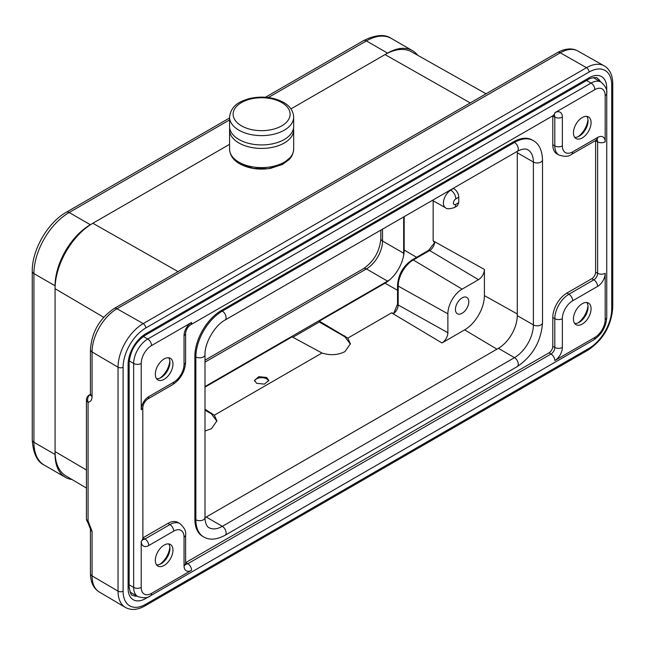 <?xml version="1.0" encoding="UTF-8"?>
<svg xmlns="http://www.w3.org/2000/svg" width="645" height="645" viewBox="0 0 645 645"><rect width="100%" height="100%" fill="white"/><g stroke="black" fill="none" stroke-linecap="round" stroke-linejoin="round"><path stroke-width="0.97" d="M204.997 386.548L387.556 281.147A22.801 13.166 120 0 0 390.338 279.261A27.074 15.633 120 0 0 403.431 256.581A27.074 15.633 120 0 0 404.181 250.026L416.573 257.307M404.181 216.639L404.181 250.026M403.431 256.581A22.801 13.166 120 0 0 403.673 253.227L403.673 216.93M390.338 279.261A27.074 15.633 120 0 1 385.041 283.187L319.299 321.146L319.299 322.016L292.862 337.279M447.88 313.801L447.88 332.699A8.369 4.829 -60 0 1 441.962 342.955L464.634 329.861A27.961 16.141 120 0 0 484.403 295.62L484.403 269.441A8.369 4.829 -60 0 1 478.485 279.688L462.11 289.145A20.132 11.618 120 0 0 447.88 313.801L398.191 286.09L398.191 304.996A7.16 4.136 -60 0 1 393.764 313.357L391.588 312.849L347.824 338.117L350.396 343.785L344.986 351.589C337.972 355.137 330.305 355.613 322 353.025L292.096 336.851L204.997 387.137M254.59 381.098A7.127 4.112 180 0 1 259.443 377.865A7.127 4.112 180 0 1 266.659 378.873A7.127 4.112 180 0 1 268.634 381.058M256.581 383.299L254.493 380.429L258.79 376.664L266.659 377.486L268.739 380.356L264.45 384.122L256.581 383.299M393.764 313.357L397.538 304.109A2.137 1.234 180 0 0 398.191 304.996L447.88 332.699M319.299 321.146L347.824 338.117M322 353.025L214.333 415.187L216.905 420.863L211.495 428.659L204.997 431.029M204.997 409.301L214.333 415.187M433.15 200.78L433.15 240.867L434.674 242.496A7.16 4.136 -60 0 1 429.651 250.51A2.137 1.234 -120 0 0 428.554 250.389L412.179 259.838C403.246 265.958 398.368 274.407 397.538 285.203L397.538 304.109M428.554 250.389L434.674 242.496M455.435 309.431A9.441 5.45 -60 0 1 459.579 299.917A9.441 5.45 -60 0 1 466.859 297.426A9.441 5.45 -60 0 1 468.786 301.723A9.441 5.45 -60 0 1 464.69 311.204A9.441 5.45 -60 0 1 457.426 313.768A9.441 5.45 -60 0 1 455.435 309.431M517.234 151.373A26.719 15.424 120 0 1 517.274 152.744L517.274 315.615L533.391 324.919A26.719 15.424 -60 0 1 514.5 357.644L222.323 526.328A5.345 3.088 60 0 1 225.814 531.037A5.345 3.088 60 0 1 224.992 535.318L517.177 366.634C532.673 356.072 541.123 341.439 542.518 322.742A5.345 3.088 180 0 1 539.22 325.588A5.345 3.088 180 0 1 533.391 324.919L533.391 162.048A5.345 3.088 0 0 0 539.22 162.717A5.345 3.088 0 0 0 542.518 159.863C542.155 150.253 539.051 143.819 533.205 140.562A37.402 21.591 120 0 0 514.5 142.416L222.323 311.1A37.402 21.591 120 0 0 195.878 356.911L195.878 519.781A37.402 21.591 120 0 0 203.627 536.906C209.359 540.341 216.478 539.809 224.992 535.318M517.177 366.634A5.345 3.088 60 0 0 517.991 362.353A5.345 3.088 60 0 0 514.5 357.644L498.383 348.332A26.719 15.424 120 0 0 517.274 315.615M498.383 348.332L206.207 517.024L222.323 526.328A26.719 15.424 -60 0 1 208.964 527.65C207.158 526.876 205.892 524.425 205.158 520.305L204.997 517.604A5.345 3.088 180 0 1 201.7 520.451A5.345 3.088 180 0 1 195.878 519.781L194.871 519.201A37.402 21.591 120 0 0 202.619 536.326L203.627 536.906M204.997 517.677A26.719 15.424 120 0 0 206.207 517.024M533.205 140.562L532.198 139.981A37.402 21.591 120 0 0 513.493 141.835L221.316 310.519A37.402 21.591 120 0 0 194.871 356.33L194.871 519.201M185.607 562.65A5.345 3.088 120 0 0 185.8 562.537L187.816 563.706A5.345 3.088 -60 0 1 185.631 564.157M184.043 537.091A14.601 8.433 120 0 0 173.715 531.125L148.777 545.525A10.683 6.168 -60 0 1 141.223 541.163L141.223 587.41A14.601 8.433 120 0 0 151.543 593.368L191.597 570.245A10.683 6.168 -60 0 1 184.043 565.883L184.043 537.091A5.345 3.088 0 0 0 185.607 534.907C186.292 531.399 184.389 527.626 179.907 523.595L177.891 522.434A19.947 11.513 120 0 0 167.918 523.418L142.98 537.817L144.996 538.978A5.345 3.088 -60 0 1 142.811 539.438M554.103 114.987A5.345 3.088 -60 0 1 554.805 117.108L554.805 145.907A19.947 11.513 120 0 0 558.933 155.034L556.917 153.873A19.947 11.513 120 0 1 552.789 144.738L552.789 115.947A5.345 3.088 120 0 0 552.781 115.721M185.8 562.537L549.008 352.839A5.345 3.088 120 0 0 552.789 346.3L552.789 317.501A19.947 11.513 120 0 1 566.89 293.072L591.828 278.68A5.345 3.088 120 0 0 595.609 272.134L595.609 140.674A5.345 3.088 120 0 0 595.601 140.441M582.258 324.048A12.465 7.2 120 0 0 590.401 313.059A12.465 7.2 120 0 0 588.49 303.069A12.465 7.2 120 0 0 582.258 303.69A12.465 7.2 -60 0 0 574.115 314.679A12.465 7.2 -60 0 0 576.025 324.669A12.465 7.2 -60 0 0 582.258 324.048M582.258 117.551A12.465 7.2 -60 0 1 588.49 116.93A12.465 7.2 -60 0 1 590.401 126.92A12.465 7.2 -60 0 1 582.258 137.909A12.465 7.2 120 0 1 576.025 138.522A12.465 7.2 120 0 1 574.115 128.532A12.465 7.2 120 0 1 582.258 117.551M164.144 358.951A12.465 7.2 120 0 0 155.993 369.932A12.465 7.2 120 0 0 157.904 379.921A12.465 7.2 120 0 0 164.144 379.308A12.465 7.2 -60 0 0 172.288 368.319A12.465 7.2 -60 0 0 170.377 358.33A12.465 7.2 -60 0 0 164.144 358.951M164.144 565.447A12.465 7.2 -60 0 1 157.904 566.068A12.465 7.2 -60 0 1 155.993 556.071A12.465 7.2 -60 0 1 164.144 545.09A12.465 7.2 120 0 1 170.377 544.469A12.465 7.2 120 0 1 172.288 554.458A12.465 7.2 120 0 1 164.144 565.447M168.676 543.92A12.465 7.2 120 0 1 169.933 548.435A12.465 7.2 120 0 1 161.121 563.706L161.121 563.706A12.465 7.2 -60 0 1 156.582 564.867M169.853 547.113A16.028 9.256 -60 0 1 159.936 564.294M169.853 360.974A16.028 9.256 -60 0 1 159.936 378.147M168.676 357.781A12.465 7.2 -60 0 1 169.933 362.288A12.465 7.2 -60 0 1 161.121 377.559L161.121 377.559A12.465 7.2 120 0 1 156.582 378.728M587.974 119.575A16.028 9.256 -60 0 1 578.057 136.748M586.797 116.382A12.465 7.2 -60 0 1 588.055 120.889A12.465 7.2 -60 0 1 579.234 136.16L579.234 136.16A12.465 7.2 120 0 1 574.703 137.329M587.974 305.714A16.028 9.256 -60 0 1 578.057 322.895M574.703 323.467A12.465 7.2 -60 0 0 579.234 322.307L579.234 322.307A12.465 7.2 120 0 0 588.055 307.036A12.465 7.2 120 0 0 586.797 302.521M71.974 479.493A49.867 28.791 -60 0 1 65.403 477.316A49.867 28.791 -60 0 1 55.075 454.491L55.075 451.581A53.43 30.847 -60 0 0 65.975 475.946L86.438 488.055M103.7 317.276L55.075 288.71L55.075 285.8A49.867 28.791 -60 0 1 90.34 224.726L92.856 223.267A53.43 30.847 -60 0 0 55.075 288.71L55.075 451.581L86.438 470.003M470.253 102.918L385.041 54.583A53.43 30.847 -60 0 1 411.591 51.842L486.072 93.791M290.951 108.9L387.556 53.124A49.867 28.791 -60 0 1 412.494 50.657A49.867 28.791 -60 0 1 417.662 55.26M240.488 163.983L253.251 168.401L268.264 168.684L281.744 164.717L290.186 157.501M90.405 394.7L90.123 394.74A5.7 4.523 85.1 0 0 88.075 402.246A5.7 3.29 180 0 1 86.438 399.932L86.438 518.604A5.7 5.7 0 0 0 87.672 522.144L90.429 529.005A5.7 3.29 0 0 0 92.066 531.319L92.066 575.896A35.265 20.358 -60 0 0 99.266 591.981C93.581 588.546 90.639 582.411 90.429 573.59A5.7 3.29 0 0 0 92.066 575.896L118.043 591.159A35.588 20.551 120 0 0 125.307 607.388C131.056 610.549 137.627 610.041 145.012 605.881L588.321 349.937C603.228 339.746 611.371 325.636 612.75 307.633L612.75 83.681C612.669 75.215 609.823 69.273 604.204 65.855A35.588 20.551 120 0 0 586.523 67.685L560.312 52.817A35.265 20.358 -60 0 1 577.831 51.003L604.204 65.855M123.106 367.223L123.106 591.175A32.024 18.487 120 0 0 145.754 604.252L589.062 348.308A32.024 18.487 120 0 0 611.71 309.084L611.71 85.132A32.024 18.487 120 0 0 589.062 72.055L145.754 327.999A32.024 18.487 120 0 0 123.106 367.223A3.564 2.056 180 0 1 118.043 367.207L92.066 351.944L92.066 396.53C91.969 399.989 90.639 401.891 88.075 402.246L88.075 520.91A5.7 3.29 180 0 1 86.438 518.604M92.066 531.319L88.075 520.91A5.7 1.226 141.6 0 0 87.672 522.144M229.556 126.42A32.056 18.512 0 0 0 238.948 139.505A32.056 18.512 0 0 0 273.883 143.521A32.056 18.512 0 0 0 293.677 126.42L293.677 117.108A32.056 18.512 0 0 1 273.883 134.208A32.056 18.512 0 0 1 238.948 130.201A32.056 18.512 0 0 1 229.556 117.108L229.556 126.42M458.772 202.627L457.273 205.9L454.338 207.593A7.127 4.112 60 0 0 455.813 204.336L458.772 202.627L458.772 197.16L455.813 198.87A7.127 4.112 -120 0 0 450.823 190.17A10.465 6.047 120 0 0 443.978 199.426A10.465 6.047 120 0 0 445.622 207.803L432.392 200.353M453.29 188.284L453.693 188.517C456.829 190.581 458.522 193.468 458.772 197.16M204.997 410.172L211.391 413.856L211.391 412.985M216.897 421.209L211.391 413.856M319.299 322.016L344.882 336.787L344.882 335.916M350.388 344.14L344.882 336.787M385.041 283.187L397.538 290.282M517.274 152.744L533.391 162.048A26.719 15.424 -60 0 0 527.86 149.817C526.288 148.64 523.53 148.769 519.596 150.196L517.177 151.406A5.345 3.088 -120 0 0 517.991 147.124A5.345 3.088 -120 0 0 514.5 142.416L513.493 141.835M517.177 151.406L224.992 320.089A5.345 3.088 -120 0 0 225.814 315.808A5.345 3.088 -120 0 0 222.323 311.1L221.316 310.519M224.992 320.089C214.737 325.483 204.538 343.148 204.997 354.726A5.345 3.088 180 0 1 201.7 357.58A5.345 3.088 180 0 1 195.878 356.911L194.871 356.33M549.008 352.839L551.024 354.008L187.816 563.706A5.345 3.088 -120 0 1 191.597 570.245M594.851 337.424A14.601 8.433 120 0 0 605.179 319.541L605.179 273.295A10.683 6.168 -60 0 1 597.625 286.388L572.687 300.78A14.601 8.433 120 0 0 562.359 318.67L562.359 347.462A5.345 3.088 180 0 1 554.805 347.462A5.345 3.088 -60 0 1 551.024 354.008A5.345 3.088 60 0 1 554.805 360.547L594.851 337.424A5.345 3.088 60 0 1 593.747 339.875L150.438 595.811A5.345 3.088 60 0 0 151.543 593.368M562.359 347.462A10.683 6.168 -60 0 1 554.805 360.547M605.179 141.835L605.179 95.589A14.601 8.433 120 0 0 594.851 89.631L554.805 112.746A10.683 6.168 -60 0 1 562.359 117.108L562.359 145.907A14.601 8.433 120 0 0 572.687 151.865L597.625 137.474A10.683 6.168 -60 0 1 605.179 141.835A5.345 3.088 0 0 1 597.625 141.835L597.625 273.295A5.345 3.088 -60 0 1 593.843 279.841A5.345 3.088 60 0 1 597.625 286.388M191.597 322.444L151.543 345.567A14.601 8.433 120 0 0 141.223 363.458L141.223 409.696A10.683 6.168 -60 0 1 148.777 396.611L173.715 382.211A14.601 8.433 120 0 0 184.043 364.328L184.043 335.537A10.683 6.168 -60 0 1 191.597 322.444A5.345 3.088 -120 0 1 190.493 324.895L554.442 114.883L553.7 114.665M55.075 285.8L33.919 273.585L33.919 442.276L55.075 454.491M387.556 53.124L366.4 40.909A5.7 3.29 -120 0 0 363.546 40.627C375.567 34.701 384.831 33.967 391.33 38.442A49.867 28.791 120 0 0 366.4 40.909L268.336 97.524M229.556 117.987L66.33 212.229A5.7 3.29 60 0 1 69.184 212.511L90.34 224.726M229.556 119.914L69.184 212.511A49.867 28.791 120 0 0 33.919 273.585A5.7 3.29 180 0 1 32.25 271.255L32.25 439.946A5.7 3.29 0 0 0 33.919 442.276A49.867 28.791 120 0 0 44.247 465.101C37.16 461.788 33.161 453.395 32.25 439.946M229.556 144.343L92.856 223.267L178.076 271.61M611.71 309.084A3.564 2.056 0 0 0 612.75 307.633M611.71 85.132A3.564 2.056 0 0 0 612.75 83.681M149.487 596.327L145.754 598.487A24.97 14.416 -60 0 1 128.097 588.288L128.097 364.336A24.97 14.416 -60 0 1 145.754 333.763L589.062 77.819A24.97 14.416 -60 0 1 606.711 88.018L606.711 92.324M589.062 348.308A3.564 2.056 60 0 1 588.321 349.937M145.754 327.999A3.564 2.056 -120 0 0 143.214 323.621A35.588 20.551 120 0 0 118.043 367.207L118.043 591.159A3.564 2.056 180 0 0 123.106 591.175M145.754 604.252A3.564 2.056 60 0 1 145.012 605.881M589.062 72.055A3.564 2.056 -120 0 0 586.523 67.685L143.214 323.621L117.003 308.753L560.312 52.817A5.7 3.29 60 0 0 557.498 52.551C565.326 48.319 572.107 47.803 577.831 51.003M92.066 396.53A5.7 3.29 180 0 1 90.429 394.224L90.429 349.638A5.7 3.29 0 0 0 92.066 351.944A35.265 20.358 -60 0 1 117.003 308.753A5.7 3.29 60 0 0 114.189 308.495L557.498 52.551M90.421 394.571L90.123 394.74A5.7 3.29 -120 0 0 89.284 394.998A5.7 5.7 0 0 0 86.438 399.932M145.754 598.487A3.564 2.056 -120 0 0 145.665 597.673M137.119 596.149A21.406 12.36 -60 0 1 132.58 595.206C131.362 595.843 130.217 593.053 129.145 586.837L129.145 362.885C130.161 351.259 135.458 342.092 145.012 335.392L588.321 79.456C588.708 78.368 597.246 76.61 597.286 78.239A21.406 12.36 -60 0 1 600.374 81.705M128.097 588.288A3.564 2.056 0 0 0 129.145 586.837M128.097 364.336A3.564 2.056 0 0 0 129.145 362.885M145.754 333.763A3.564 2.056 60 0 1 145.012 335.392M589.062 77.819A3.564 2.056 60 0 1 588.321 79.456M606.711 88.018A3.564 2.056 180 0 1 605.969 88.341M129.145 584.797L133.66 587.41A19.947 11.513 120 0 0 137.796 596.536C143.617 598.391 147.834 598.149 150.438 595.811M129.234 360.902L133.66 363.458L133.66 587.41A5.345 3.088 180 0 0 141.223 587.41M143.343 336.464L147.769 339.02A19.947 11.513 120 0 0 133.66 363.458A5.345 3.088 180 0 0 141.223 363.458M586.555 80.472L591.078 83.084L147.769 339.02A5.345 3.088 -120 0 1 151.543 345.567M593.279 77.61L601.051 82.092A19.947 11.513 120 0 0 591.078 83.084A5.345 3.088 -120 0 1 594.851 89.631M605.179 95.589A5.345 3.088 0 0 0 606.743 93.412C607.429 89.897 605.534 86.124 601.051 82.092M554.805 112.746A5.345 3.088 60 0 1 553.7 115.197M552.789 115.947L554.805 117.108A5.345 3.088 0 0 0 562.359 117.108M562.359 145.907A5.345 3.088 180 0 1 554.805 145.907L552.789 144.738M572.687 151.865A5.345 3.088 60 0 1 571.583 154.316L597.262 139.602L596.52 139.385M597.625 137.474A5.345 3.088 60 0 1 596.52 139.917M596.923 139.707A5.345 3.088 -60 0 1 597.625 141.835L595.609 140.674M605.179 319.541A5.345 3.088 0 0 0 606.743 317.356L606.743 93.412M605.179 273.295A5.345 3.088 180 0 1 597.625 273.295L595.609 272.134M591.828 278.68L593.843 279.841L568.906 294.233A19.947 11.513 120 0 0 554.805 318.67L554.805 347.462L552.789 346.3M572.687 300.78A5.345 3.088 -120 0 0 568.906 294.233L566.89 293.072M562.359 318.67A5.345 3.088 180 0 1 554.805 318.67L552.789 317.501M184.043 335.537A5.345 3.088 0 0 0 185.607 333.352C186.018 329.837 187.647 327.015 190.493 324.895M184.043 364.328A5.345 3.088 0 0 0 185.607 362.143L185.607 333.352M173.715 382.211A5.345 3.088 60 0 1 172.602 384.662C180.608 379.276 184.938 371.77 185.607 362.143M142.327 539.244L142.884 539.784L142.787 407.519A5.345 3.088 0 0 1 141.223 409.696L141.223 405.334M142.787 538.978A5.345 3.088 180 0 1 141.223 541.163M142.787 407.519C143.198 403.996 144.827 401.182 147.673 399.053A5.345 3.088 -120 0 0 148.777 396.611M148.777 545.525A5.345 3.088 -120 0 0 144.996 538.978L169.933 524.587L167.918 523.418M173.715 531.125A5.345 3.088 -120 0 0 169.933 524.587A19.947 11.513 120 0 1 179.907 523.595M185.147 563.964L185.704 564.504L185.607 563.706A5.345 3.088 180 0 1 184.043 565.883M281.768 102.571A28.493 16.456 0 0 0 241.464 102.571A28.493 16.456 0 0 0 241.464 125.84A28.493 16.456 0 0 0 281.768 125.84A28.493 16.456 0 0 0 281.768 102.571M238.948 162.193A32.056 18.512 180 0 1 229.556 149.108C229.902 155.268 233.28 160.17 239.69 163.822C248.68 168.659 258.984 170.167 270.586 168.345L282.518 164.394L288.96 159.702C289.323 159.291 293.153 156.171 293.677 149.108A32.056 18.512 180 0 1 273.883 166.2A32.056 18.512 180 0 1 238.948 162.193M293.677 149.108L293.677 129.911A32.056 18.512 180 0 1 273.883 147.012A32.056 18.512 180 0 1 238.948 142.997A32.056 18.512 180 0 1 229.556 129.911L229.556 149.108M380.848 230.112L380.848 238.69A5.7 3.29 0 0 0 382.517 241.012L403.673 253.227M382.517 229.144L382.517 241.012A22.801 13.166 -60 0 1 366.4 268.933L204.997 362.119M387.556 281.147L366.4 268.933A5.7 3.29 -120 0 0 363.546 268.651L204.997 360.192M484.403 295.62L517.274 313.946M484.403 269.441L433.15 240.867M464.634 329.861L496.94 349.171M391.588 312.849L441.962 342.955M453.693 188.517L450.428 189.944M455.813 198.87A3.346 1.927 120 0 0 453.451 202.965A3.346 1.927 120 0 0 455.813 204.336M462.11 289.145L413.276 259.967A21.333 12.319 120 0 0 398.191 286.09A2.137 1.234 180 0 1 397.538 285.203M478.485 279.688L429.651 250.51L413.276 259.967A2.137 1.234 -120 0 0 412.179 259.838M542.518 322.742L542.518 159.863M204.997 354.726L204.997 517.604M391.33 38.442L412.494 50.657M363.546 40.627L265.498 97.242M32.25 271.255C31.911 250.018 47.762 222.549 66.33 212.229M44.247 465.101L65.403 477.316M90.429 573.59L90.429 529.005M99.266 591.981L125.307 607.388M90.429 349.638C91.727 332.102 99.644 318.38 114.189 308.495M90.429 394.337L89.284 394.998M90.429 394.224L90.324 395.095L90.945 394.49M130.024 592.054L137.796 596.536M558.933 155.034C564.762 156.888 568.979 156.646 571.583 154.316M593.747 339.875C601.745 334.489 606.074 326.983 606.743 317.356M147.673 399.053L172.602 384.662M185.607 563.706L185.607 534.907M293.677 117.108C293.346 110.972 289.976 106.07 283.55 102.394C273.27 96.992 261.789 95.742 249.099 98.645C240.182 101.33 231.184 104.966 229.556 117.108M229.685 128.073L229.556 129.911M293.677 129.911L293.548 128.073M380.848 238.69C379.695 251.34 373.931 261.33 363.546 268.651M445.622 207.803C446.501 209.165 449.412 209.101 454.338 207.593"/></g></svg>
